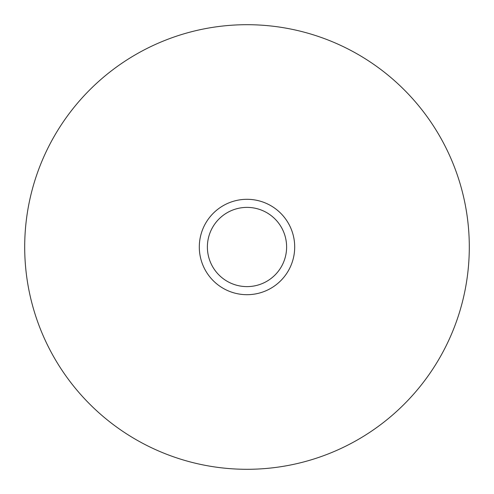<?xml version="1.0" encoding="UTF-8"?>
<svg xmlns="http://www.w3.org/2000/svg" width="494" height="494" viewBox="0 0 494 494"><rect width="100%" height="100%" fill="white"/><g stroke="black" fill="none" stroke-linecap="round" stroke-linejoin="round"><path stroke-width="0.74" d="M469.3 247A222.3 222.3 0 0 0 247 24.7A222.3 222.3 0 0 0 24.7 247A222.3 222.3 0 0 0 247 469.3A222.3 222.3 0 0 0 469.3 247M294.696 247A47.696 47.696 0 0 0 247 199.304A47.696 47.696 0 0 0 199.304 247A47.696 47.696 0 0 0 247 294.696A47.696 47.696 0 0 0 294.696 247M286.613 247A39.613 39.613 0 0 1 247 286.613A39.613 39.613 0 0 1 207.387 247A39.613 39.613 0 0 1 247 207.387A39.613 39.613 0 0 1 286.613 247"/></g></svg>
